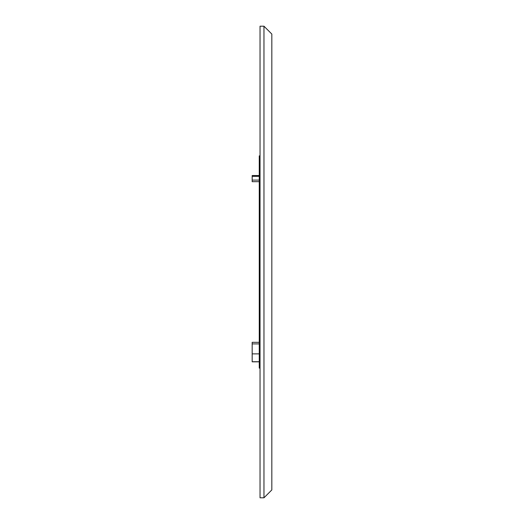 <?xml version="1.0" encoding="UTF-8"?>
<svg xmlns="http://www.w3.org/2000/svg" width="524" height="524" viewBox="0 0 524 524"><rect width="100%" height="100%" fill="white"/><g stroke="black" fill="none" stroke-linecap="round" stroke-linejoin="round"><path stroke-width="0.79" d="M263.965 26.2L271.825 34.06L271.825 489.94L263.965 497.8L260.035 497.8L260.035 26.2L263.965 26.2L263.965 497.8M259.249 175.54L252.175 175.54L252.175 176.346L259.249 176.346M259.249 361.822L252.175 361.822L252.175 342.323L259.249 342.336L252.175 342.323M260.035 368.11L259.249 368.11L259.249 155.89L260.035 155.89M252.175 181.664L259.249 181.664L252.175 181.677L252.175 176.346M259.249 353.877L252.175 353.877M252.175 361.73L259.249 361.73M259.249 180.105L252.175 180.105M252.175 343.895L259.249 343.895"/></g></svg>

